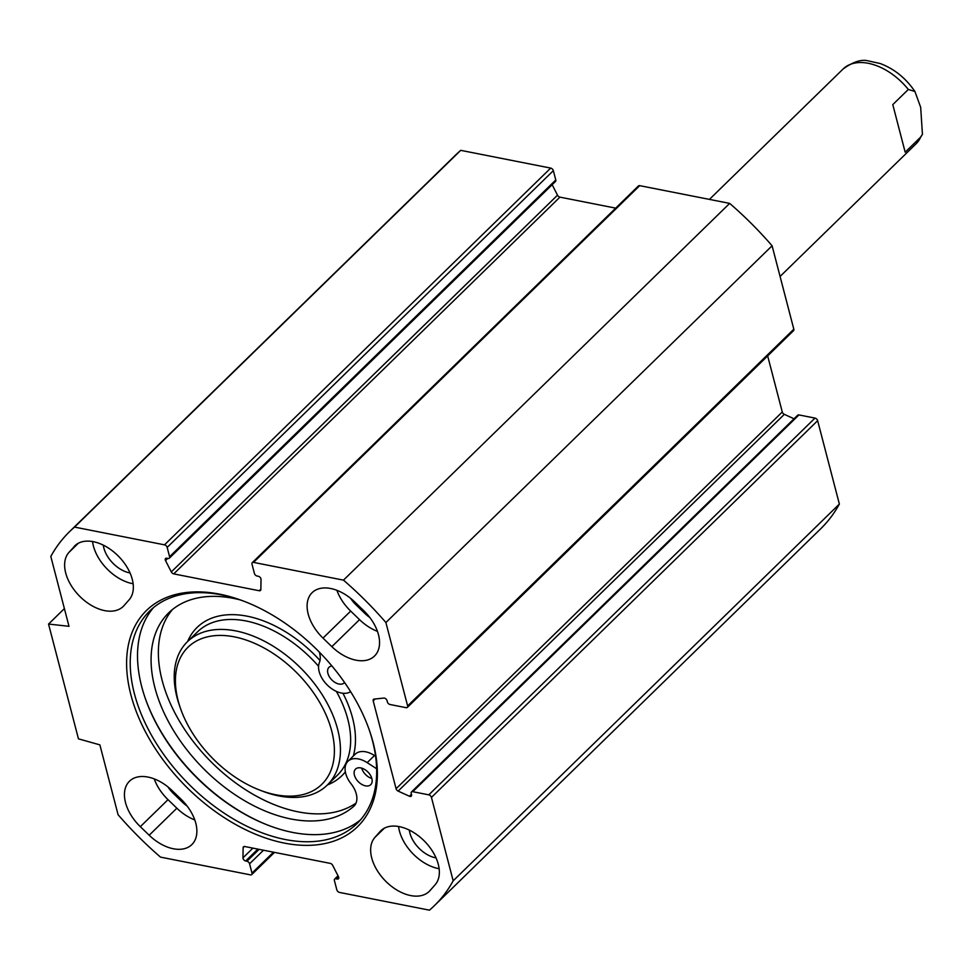 <?xml version="1.0" encoding="UTF-8"?>
<svg xmlns="http://www.w3.org/2000/svg" width="971" height="971" viewBox="0 0 971 971"><rect width="100%" height="100%" fill="white"/><g stroke="black" fill="none" stroke-linecap="round" stroke-linejoin="round"><path stroke-width="1.46" d="M354.803 602.032L363.664 610.577A38.318 24.008 45.7 0 1 374.503 656.044A38.318 24.008 45.7 0 1 331.851 646.662L322.991 638.105A38.318 24.008 45.7 0 1 312.152 592.638A38.318 24.008 45.7 0 1 354.803 602.032M336.901 590.319A38.318 24.008 -134.3 0 0 350.689 611.099L359.537 619.644A38.318 24.008 -134.3 0 0 377.452 631.368M374.903 837.403L380.025 831.601A38.318 24.008 45.7 0 1 380.802 830.775A38.318 24.008 45.7 0 1 424.109 840.801A38.318 24.008 45.7 0 1 435.093 884.812L429.983 890.613A38.318 24.008 45.7 0 1 429.194 891.427A38.318 24.008 45.7 0 1 385.888 881.413A38.318 24.008 45.7 0 1 374.903 837.403L384.322 828.214M398.559 826.491A38.318 24.008 -134.3 0 0 439.135 868.705M74.002 546.649A38.318 24.008 45.7 0 1 74.791 545.823A38.318 24.008 45.7 0 1 118.098 555.849A38.318 24.008 45.7 0 1 129.082 599.86L123.96 605.661A38.318 24.008 45.7 0 1 123.183 606.474A38.318 24.008 45.7 0 1 79.877 596.461A38.318 24.008 45.7 0 1 68.892 552.45L75.629 545.071M180.994 799.157A38.318 24.008 45.7 0 1 191.833 844.612A38.318 24.008 45.7 0 1 149.182 835.23L140.322 826.673A38.318 24.008 45.7 0 1 129.483 781.206A38.318 24.008 45.7 0 1 172.134 790.6L180.994 799.157M154.231 778.888A38.318 24.008 -134.3 0 0 168.019 799.667L176.868 808.212A38.318 24.008 -134.3 0 0 194.783 819.937M260.847 589.166L259.233 590.744A2.61 1.639 45.7 0 0 260.495 590.465A2.61 1.639 45.7 0 0 260.847 589.579L261.029 579.408A2.61 1.639 45.7 0 0 258.298 576.264L257.06 576.021A2.61 1.639 -134.3 0 1 254.414 573.46L251.987 564.127A2.61 1.639 45.7 0 1 252.254 562.67A2.61 1.639 45.7 0 1 253.516 562.391L343.479 580.136A261.235 163.686 45.7 0 1 385.9 622.532L407.626 705.941A2.61 1.639 45.7 0 1 407.359 707.398A2.61 1.639 45.7 0 1 406.096 707.677L390.039 704.509A2.61 1.639 45.7 0 1 387.38 701.948L387.053 700.674A2.61 1.639 -134.3 0 0 383.836 698.076L374.175 699.084A2.61 1.639 -134.3 0 0 373.459 699.399A2.61 1.639 -134.3 0 0 373.192 700.856L396.083 788.731A2.61 1.639 -134.3 0 0 398.134 791.098L409.41 796.232A2.61 1.639 -134.3 0 0 411.267 796.147A2.61 1.639 -134.3 0 0 411.546 794.691L411.206 793.416A2.61 1.639 45.7 0 1 411.486 791.96A2.61 1.639 45.7 0 1 412.748 791.681L428.806 794.848A2.61 1.639 45.7 0 1 431.452 797.409L453.178 880.818A261.235 163.686 45.7 0 1 434.413 905.627A261.235 163.686 45.7 0 1 429.449 910.167L339.486 892.422A2.61 1.639 45.7 0 1 336.828 889.861L334.4 880.527A2.61 1.639 -134.3 0 1 334.667 879.071A2.61 1.639 -134.3 0 1 335.93 878.791L337.168 879.034A2.61 1.639 45.7 0 0 338.43 878.755A2.61 1.639 45.7 0 0 338.466 876.692L332.677 865.331A2.61 1.639 45.7 0 0 330.249 863.377L244.753 846.518A2.61 1.639 45.7 0 0 243.49 846.797A2.61 1.639 45.7 0 0 243.138 847.683L242.956 857.854A2.61 1.639 45.7 0 0 245.687 860.986L246.925 861.241A2.61 1.639 -134.3 0 1 249.571 863.802L251.999 873.123A2.61 1.639 45.7 0 1 251.732 874.58A2.61 1.639 45.7 0 1 250.469 874.871L160.506 857.126A261.235 163.686 45.7 0 1 118.086 814.73L99.879 744.866L78.457 738.846L48.55 624.062L69.002 626.307L50.808 556.444A261.235 163.686 45.7 0 1 69.572 531.635A261.235 163.686 45.7 0 1 74.536 527.095L164.5 544.84A2.61 1.639 45.7 0 1 167.158 547.401L553.349 170.653A2.61 1.639 -134.3 0 0 550.703 168.092L460.74 150.347A261.235 163.686 -134.3 0 0 455.763 154.887L69.572 531.635M259.233 590.744L173.736 573.885A2.61 1.639 45.7 0 1 171.309 571.919L165.519 560.57A2.61 1.639 45.7 0 1 165.556 558.507A2.61 1.639 45.7 0 1 166.818 558.228L168.056 558.471A2.61 1.639 -134.3 0 0 169.318 558.191A2.61 1.639 -134.3 0 0 169.585 556.723L167.158 547.401M373.119 742.524A151.088 94.673 -134.3 0 0 369.211 729.779A151.088 94.673 -134.3 0 0 243.745 601.17A151.088 94.673 -134.3 0 0 127.674 678.741A151.088 94.673 -134.3 0 0 276.456 841.287A151.088 94.673 -134.3 0 0 373.119 742.524M407.359 707.398L793.55 330.65A2.61 1.639 -134.3 0 0 793.817 329.193L772.091 245.784A261.235 163.686 -134.3 0 0 729.67 203.388L639.707 185.655A2.61 1.639 -134.3 0 0 638.445 185.934L252.254 562.67M794.035 418.78L784.325 414.35A2.61 1.639 45.7 0 1 782.274 411.983L767.66 355.908M434.413 905.627L820.604 528.879A261.235 163.686 -134.3 0 0 839.369 504.07L817.643 420.674A2.61 1.639 -134.3 0 0 814.997 418.1L798.939 414.933A2.61 1.639 -134.3 0 0 797.677 415.224L411.486 791.96M553.349 170.653L555.776 179.987A2.61 1.639 45.7 0 1 555.509 181.443L169.318 558.191M552.159 184.708L557.512 195.183A2.61 1.639 -134.3 0 0 559.927 197.137L615.687 208.134M368.919 728.966A148.466 93.034 45.7 0 1 372.476 740.679A148.466 93.034 45.7 0 1 357.122 823.481A148.466 93.034 45.7 0 1 186.857 782.177A148.466 93.034 45.7 0 1 149.777 610.929A148.466 93.034 45.7 0 1 244.546 601.486M153.576 607.53A148.466 93.034 -134.3 0 0 145.553 699.144A148.466 93.034 -134.3 0 0 268.846 825.52A148.466 93.034 -134.3 0 0 360.617 819.767M269.368 825.726A150.214 94.126 45.7 0 1 145.359 698.598M48.55 624.062L64.389 608.599M350.592 598.318A25.258 15.827 -134.3 0 0 356.114 604.945L364.962 613.502A25.258 15.827 -134.3 0 0 369.781 617.471M409.325 830.108A25.258 15.827 -134.3 0 0 436.028 857.891M92.548 541.539A38.318 24.008 -134.3 0 0 133.124 583.753M103.314 545.156A25.258 15.827 -134.3 0 0 130.017 572.939M167.922 786.886A25.258 15.827 -134.3 0 0 173.433 793.513L182.293 802.07A25.258 15.827 -134.3 0 0 187.112 806.039M343.479 580.136L729.67 203.388M74.536 527.095L460.74 150.347M453.178 880.818L839.369 504.07M385.9 622.532L772.091 245.784M178.118 700.637A95.789 60.02 45.7 0 1 239.4 638.02A95.789 60.02 45.7 0 1 333.721 741.067A95.789 60.02 45.7 0 1 260.131 790.248A95.789 60.02 45.7 0 1 180.594 708.721A95.789 60.02 45.7 0 1 178.118 700.637M361.722 768.134A10.887 6.821 -134.3 0 0 371.844 778.511M365.484 785.855A10.887 6.821 45.7 0 1 355.847 778.511A10.887 6.821 45.7 0 1 355.544 769.093A10.887 6.821 45.7 0 1 368.021 772.115A10.887 6.821 45.7 0 1 370.74 784.677A10.887 6.821 45.7 0 1 365.484 785.855M344.559 682.492A10.887 6.821 45.7 0 1 344.22 682.856A10.887 6.821 45.7 0 1 338.952 684.033A10.887 6.821 45.7 0 1 329.327 676.69A10.887 6.821 45.7 0 1 329.023 667.271A10.887 6.821 45.7 0 1 331.924 665.972M239.946 599.835A133.889 83.894 -134.3 0 0 168.699 612.847A133.889 83.894 -134.3 0 0 200.645 765.706A133.889 83.894 -134.3 0 0 353.699 806.355A21.775 13.643 -134.3 0 0 354.027 806.051A21.775 13.643 -134.3 0 0 350.98 783.67A21.775 13.643 45.7 0 1 347.946 761.3A21.775 13.643 45.7 0 1 367.184 762.648L376.639 768.777M172.522 609.46A133.889 83.894 -134.3 0 0 207.272 757.902A133.889 83.894 -134.3 0 0 356.005 803.126M350.701 691.801L348.929 692.529A21.775 13.643 45.7 0 1 326.936 684.676A21.775 13.643 45.7 0 1 319.41 662.477A21.775 13.643 -134.3 0 0 319.265 652.027M347.946 761.3L355.228 754.188A21.775 13.643 45.7 0 1 374.478 755.535L375.595 756.263M260.131 790.248L262.801 791.268A100.147 62.751 -134.3 0 0 327.263 785.102A100.147 62.751 -134.3 0 0 302.248 669.602A100.147 62.751 -134.3 0 0 187.403 641.734A100.147 62.751 -134.3 0 0 177.05 697.579A100.147 62.751 -134.3 0 0 179.647 706.026L180.594 708.721M905.178 152.204L892.786 104.613L908.322 89.453L914.913 91.48L920.666 107.259L922.438 134.326L920.726 137.045L905.178 152.204M322.991 638.105L350.689 611.099M359.537 619.644L331.851 646.662M381.639 830.023L380.025 831.601M78.311 543.262L68.892 552.45M149.182 835.23L176.868 808.212M168.019 799.667L140.322 826.673M373.192 700.856L375.109 698.986M396.083 788.731L782.274 411.983M364.962 613.502L365.764 612.713M356.114 604.945L356.964 604.108M182.293 802.07L183.094 801.281M173.433 793.513L174.294 792.676M253.516 562.391L639.707 185.655M550.703 168.092L164.5 544.84M555.776 179.987L169.585 556.723M273.482 852.186L251.999 873.123M559.927 197.137L173.736 573.885M167.74 558.41L165.519 560.57M557.512 195.183L171.309 571.919M338.745 877.493L337.168 879.034M338.345 876.437L335.93 878.791M263.505 850.208L249.571 863.802M259.111 849.346L246.925 861.241M257.873 849.103L245.687 860.986M252.921 848.12L242.956 857.854M244.376 846.469L243.138 847.683M431.452 797.409L817.643 420.674M428.806 794.848L814.997 418.1M412.748 791.681L798.939 414.933M409.41 796.232L411.425 794.266M398.134 791.098L784.325 414.35M407.626 705.941L793.817 329.193M353.699 806.355L354.33 805.736M367.184 762.648L374.478 755.535M187.609 641.54A103.63 64.936 45.7 0 1 320.005 660.523M342.933 693.245A103.63 64.936 45.7 0 1 353.286 756.081M345.348 771.86A103.63 64.936 45.7 0 1 327.458 784.908M187.403 641.734L197.611 631.781A100.147 62.751 45.7 0 1 318.573 666.288M336.342 691.376A100.147 62.751 45.7 0 1 337.471 775.149L327.263 785.102M922.45 134.314L916.102 143.769A52.252 32.735 -134.3 0 0 920.726 137.045M908.322 89.453A52.252 32.735 -134.3 0 0 843.131 68.965L709.425 199.395M274.49 852.38L251.732 874.58M338.017 875.806L334.667 879.071M916.102 143.769L780.077 276.456M843.131 68.965C853.096 61.841 861.374 59.134 867.977 60.833L880.212 63.528C894.267 68.844 905.834 78.153 914.913 91.48"/></g></svg>
